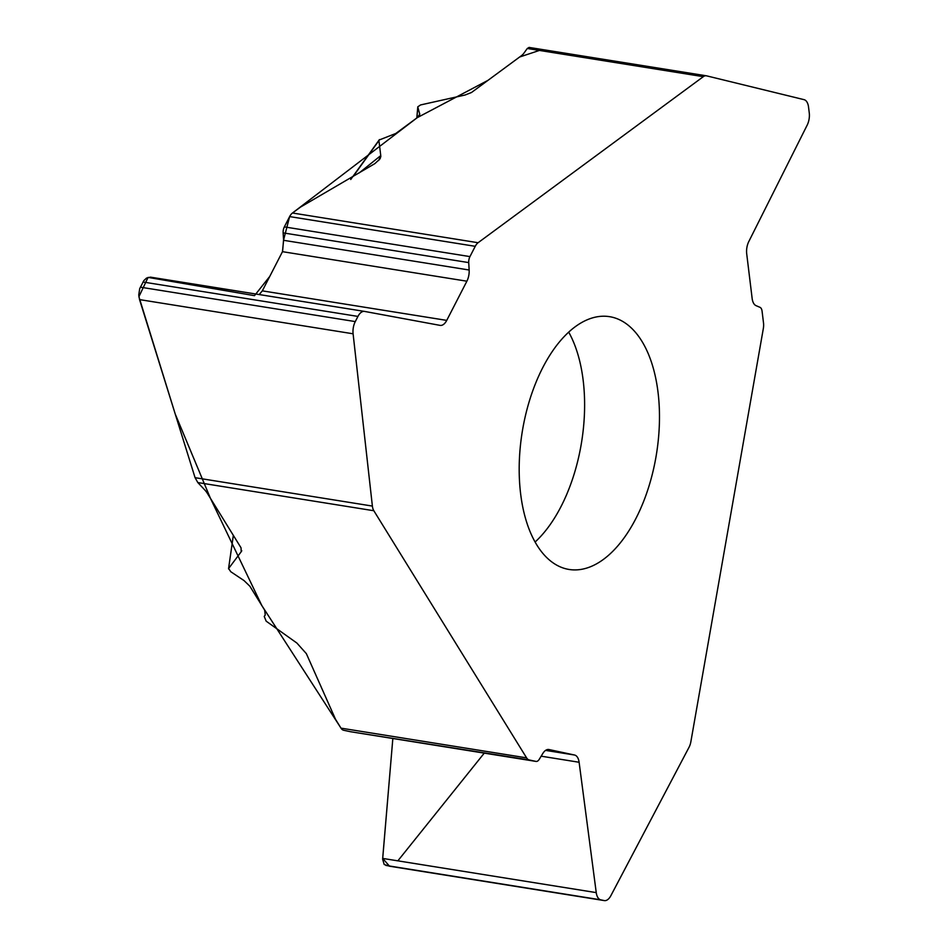 <?xml version="1.0" encoding="UTF-8"?>
<svg xmlns="http://www.w3.org/2000/svg" width="948" height="948" viewBox="0 0 948 948"><rect width="100%" height="100%" fill="white"/><g stroke="black" fill="none" stroke-linecap="round" stroke-linejoin="round"><path stroke-width="1.42" d="M706.319 75.793A11.234 5.972 -80.9 0 0 703.309 76.67L478.088 242.724A11.234 5.972 -80.9 0 0 475.232 246.314L469.947 256.6A6.743 3.579 99.1 0 0 468.727 262.596L469.153 270.014A12.573 6.683 -80.9 0 1 466.878 281.201L446.733 320.388A12.573 6.683 -80.9 0 1 440.168 325.389A12.573 6.683 -80.9 0 1 440.085 325.377L364.589 311.418A12.573 6.683 99.1 0 0 364.506 311.406A12.573 6.683 99.1 0 0 357.941 316.419L355.287 321.585A12.573 6.683 99.1 0 0 353.094 333.791L372.386 506.078A11.234 5.972 -80.9 0 0 373.832 510.735L526.59 757.855A11.234 5.972 -80.9 0 0 529.257 759.964L535.964 761.41A6.743 3.579 99.1 0 0 536.07 761.422A6.743 3.579 99.1 0 0 539.282 759.277L542.789 753.518A12.573 6.683 -80.9 0 1 548.797 749.513A12.573 6.683 -80.9 0 1 548.975 749.536L574.547 755.023A12.573 6.683 -80.9 0 1 579.11 762.263L596.245 892.613A12.573 6.683 99.1 0 0 600.795 899.842L604.16 900.564A12.573 6.683 99.1 0 0 604.35 900.6A12.573 6.683 99.1 0 0 610.832 895.741L689.042 747.273A11.234 5.972 -80.9 0 0 690.855 741.786L763.318 328.612A11.234 5.972 -80.9 0 0 763.507 322.913L762.074 311.181A6.743 3.579 99.1 0 0 759.988 307.33L756.054 305.647A12.573 6.683 -80.9 0 1 752.143 298.454L746.704 253.78A12.573 6.683 -80.9 0 1 748.802 241.55L807.163 125.16A12.573 6.683 99.1 0 0 809.26 112.93L808.537 107.041A12.573 6.683 99.1 0 0 804.058 99.659L706.568 75.84A11.234 5.972 -80.9 0 0 706.319 75.793L529.268 47.447M536.9 545.088A128.004 68.019 -80.9 0 1 530.216 398.302A128.004 68.019 -80.9 0 1 609.564 316.668A128.004 68.019 -80.9 0 1 655.909 457.339A128.004 68.019 -80.9 0 1 569.096 569.464A128.004 68.019 -80.9 0 1 536.9 545.088M373.832 510.735L197.812 482.556L204.519 489.678A22.456 9.966 27.2 0 1 207.28 493.209L241.029 547.802L241.219 551.712L241.776 550.729M350.452 731.702L343.65 730.256A11.234 5.972 -80.9 0 1 340.996 728.147L335.545 719.331L306.346 653.634L296.878 643.04L266.163 621.165L264.243 616.461L265.25 614.932L264.634 610.097L249.893 586.255L244.015 580.567L230.755 571.715L228.622 568.504L241.219 551.712M228.539 568.8L233.35 535.395M389.521 866.199L382.684 858.39L392.839 738.492L382.637 859.208L384.189 864.505L389.604 866.211M529.257 759.964L350.369 731.69A6.743 3.579 99.1 0 0 350.464 731.714A6.743 3.579 99.1 0 0 350.57 731.726M703.309 76.67L527.289 48.49L523.723 53.42A22.456 9.053 173.1 0 1 521.246 55.814L471.488 92.501L465.101 95.001L420.568 104.944L417.795 106.828M416.859 117.943L417.831 107.112L419.739 114.187L417.499 117.469L395.766 133.49L379.105 140.031M353.166 176.435L378.916 140.624L380.752 155.591L359.209 172.915M378.679 160.544L380.752 155.591M380.847 156.325L380.101 158.766L374.898 163.601L300.516 207.091L292.482 213.004L478.088 242.724M527.289 48.49L529.103 47.412M364.423 311.394L150.377 277.148L146.513 278.084L143.847 280.62L139.688 288.725L138.752 295.006L139.546 299.604L195.075 477.685L372.386 506.078M282.587 251.445L283.547 240.105L289.638 216.594L284.353 226.892A6.743 3.579 99.1 0 0 283.132 232.876L283.594 240.306L282.48 251.67L262.335 290.858L259.207 294.544M475.232 246.314L289.638 216.594A11.234 5.972 -80.9 0 1 292.482 213.004M197.812 482.556L195.075 477.685M484.262 753.127L397.852 860.843M341.043 728.218L261.826 605.547L210.432 498.316L175.214 413.98L138.906 296.7L148.089 277.397L254.443 295.658M254.491 295.669L269.777 276.389L282.48 251.67L466.878 281.201M292.422 213.051L417.262 117.647L487.983 80.343L519.634 57.01L539.4 50.434M340.996 728.147L526.59 757.855M604.16 900.564L389.237 866.152M600.795 899.842L385.872 865.429M596.245 892.613L382.684 858.414M579.11 762.263L541.166 756.184M574.547 755.023L545.574 750.389M535.964 761.41L350.369 731.69M355.287 321.585L140.363 287.173M353.094 333.791L139.546 299.604M357.941 316.419L143.018 282.006M446.733 320.388L262.335 290.858M469.153 270.014L283.594 240.306M468.727 262.596L283.132 232.876M469.947 256.6L284.353 226.892M535.099 542.019A128.004 68.019 99.1 0 0 581.041 445.359A128.004 68.019 99.1 0 0 568.705 332.12M419.62 114.886L419.656 113.511M389.462 866.199L604.35 900.6M350.464 731.714L536.07 761.422M150.933 277.219L364.506 311.406M417.807 106.757L416.8 117.979M350.724 179.504L379.413 139.605M228.527 568.871L233.327 535.347"/></g></svg>
